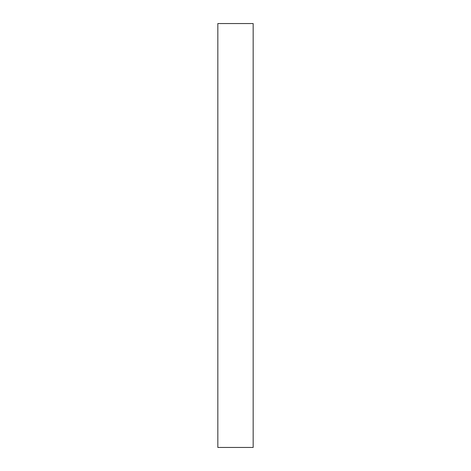 <?xml version="1.0" encoding="UTF-8"?>
<svg xmlns="http://www.w3.org/2000/svg" width="471" height="471" viewBox="0 0 471 471"><rect width="100%" height="100%" fill="white"/><g stroke="black" fill="none" stroke-linecap="round" stroke-linejoin="round"><path stroke-width="0.71" d="M253.162 447.45L253.162 23.55L217.838 23.55L217.838 447.45L253.162 447.45"/></g></svg>
